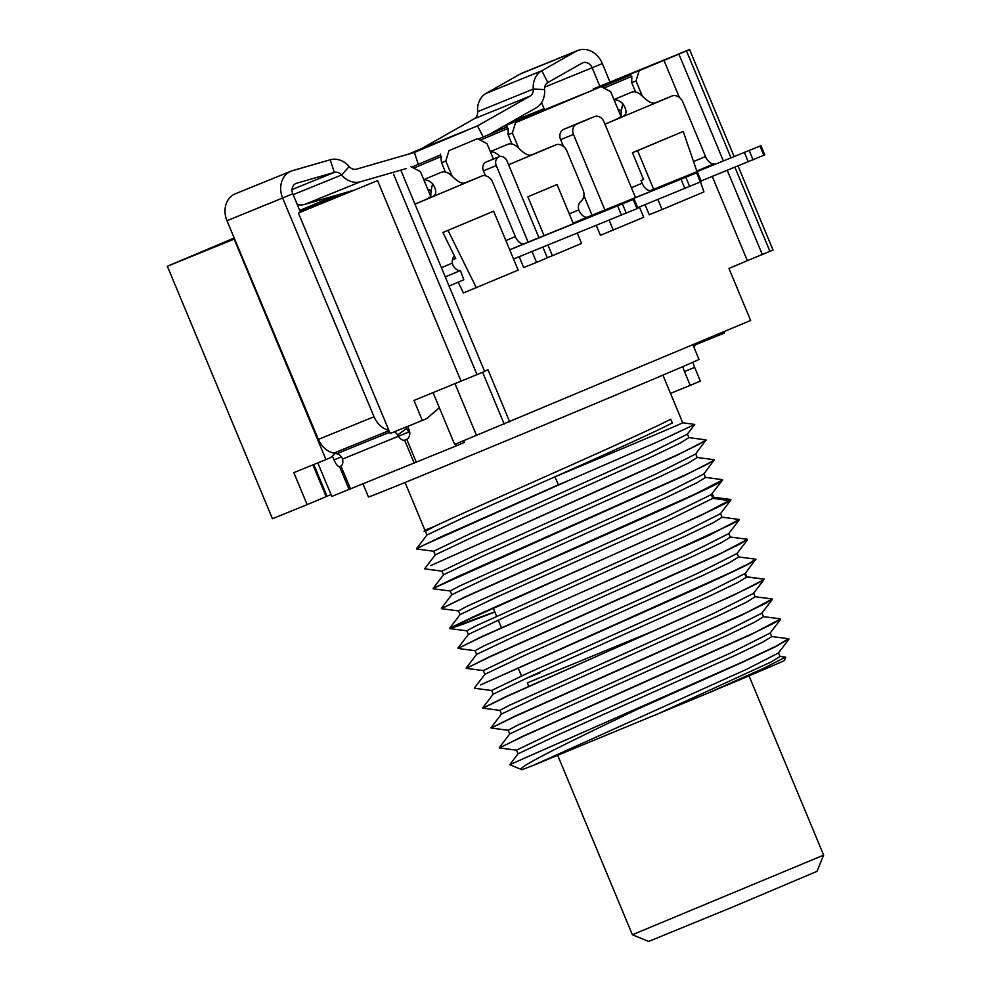 <?xml version="1.0" encoding="UTF-8"?>
<svg xmlns="http://www.w3.org/2000/svg" width="991" height="991" viewBox="0 0 991 991"><rect width="100%" height="100%" fill="white"/><g stroke="black" fill="none" stroke-linecap="round" stroke-linejoin="round"><path stroke-width="1.49" d="M823.645 855.134L816.956 871.386L732.993 906.901L648.622 941.45L632.369 934.748L823.645 855.134L749.023 675.837M507.07 126.898L491.09 133.389M603.891 88.088L631.812 76.344L630.871 76.134L630.61 74.114L655.336 63.709L593.237 88.942L593.559 89.723M448.96 150.682L477.489 138.678L448.96 150.682L445.801 161.013L452.107 176.125M515.543 122.673L601.128 86.651L515.543 122.673L512.384 132.992L518.677 148.117M377.633 180.585L298.402 213.015L377.633 180.585M544.071 108.688L509.498 122.946M528.996 115.03L529.355 115.91M401.182 171.009L484.624 371.476L413.978 400.426L422.302 420.444L390.181 433.488L298.402 213.015M734.133 156.578L689.587 49.55L593.237 88.942M307.148 504.642L272.451 518.739L167.355 266.245L234.161 239.104L325.94 459.589L293.819 472.633L307.148 504.642L326.163 496.64L312.933 464.866M461.088 381.287L377.645 180.833M335.354 453.444L330.375 457.718L325.94 459.589M326.163 496.64L327.005 496.256L313.788 464.519M327.005 496.256L331.031 494.571M422.302 420.444L426.749 418.574L439.36 407.722L454.646 444.451L750.621 320.465L728.955 268.437L747.35 260.695L712.269 176.435M405.765 427.158A21.554 17.888 -112.1 0 1 406.62 428.446L408.701 432.039A8.287 4.621 -112.9 0 0 409.779 433.513M692.895 344.757L699.002 359.411A179.012 1.041 157.4 0 1 534.124 429.165A179.012 1.041 157.4 0 1 368.466 497.011L363.028 483.955M463.726 440.76L464.42 442.395L456.405 445.826L331.812 496.429L317.801 462.896M341.115 465.968L340.966 466.055A8.287 4.621 -112.9 0 0 342.514 459.093L341.969 457.607A8.287 6.875 67.9 0 0 336.767 453.742L333.794 453.11A21.554 17.888 -112.1 0 1 318.359 439.385L226.976 220.733A21.554 17.888 -112.1 0 1 235.338 193.79L291.007 171.183A21.554 17.888 67.9 0 0 282.646 198.113L374.041 416.765A21.554 17.888 67.9 0 0 388.881 430.367M332.381 455.996L334.017 459.923A8.287 2.688 -112.8 0 0 339.529 466.637L340.966 466.055L350.554 489.009M439.36 407.722L433.092 392.659M476.572 435.545L455.018 383.752M544.059 108.663L511.059 122.066M747.35 260.695L773.03 250.017L738.047 165.968M695.149 343.803L695.546 344.744L724.421 333.026L723.876 331.712M693.279 345.661L695.546 344.744M670.498 393.377L690.207 385.375L684.484 371.588A20.724 11.558 67.3 0 1 682.836 366.633M558.379 484.81L440.153 537.246L416.517 548.667L426.985 534.967L465.646 516.608L554.948 476.807A139.644 0.805 -22.6 0 0 682.725 422.748L694.741 424.445L657.628 441.85L568.512 480.585A154.571 0.892 -22.6 0 1 558.379 484.81L554.948 476.807C605.897 454.126 654.704 432.113 672.307 422.984L670.746 419.218C639.901 435.396 497.569 497.432 446.693 520.733L424.049 531.151L425.486 531.362M405.059 482.481L424.866 530.086A139.644 0.805 -22.6 0 0 434.578 526.37L425.399 531.337M460.072 614.643L458.499 610.877L467.145 606.207L666.311 516.67L711.29 494.596L722.674 479.917L695.608 493.865L465.002 596.929L441.416 608.66L465.089 597.152C528.921 568.326 713.136 488.365 721.634 480.982L722.588 480.177M451.797 594.749L450.224 590.983L459.341 586.09L663.821 494.113L703.833 473.995L714.3 459.799L707.648 464.061L687.32 473.971L456.715 577.035L433.079 588.456L684.298 475.668L714.313 460.295M441.961 571.113L477.749 553.932L655.571 474.206L695.558 454.089L706.026 439.905L699.361 444.166L679.046 454.089L430.763 565.601L676.048 455.749L706.026 440.388M433.686 551.231L469.437 534.05L647.259 454.336L687.283 434.207L694.741 424.433M450.323 591.032L433.141 588.765M442.048 571.15L424.854 568.884M433.761 551.256L416.579 548.989L422.488 545.707L568.512 480.585M730.578 499.464L729.822 500.641C721.324 508.036 537.11 587.997 473.277 616.823L449.641 628.244L460.109 614.544L496.243 597.325L668.677 520.077L712.851 498.362L713.78 497.371L712.207 493.605M451.797 594.687L490.954 576.081L669.743 495.859L696.537 482.976L705.505 477.476L703.932 473.71M433.067 588.456L443.547 574.755L482.679 556.186L661.455 475.965L688.25 463.094L697.193 457.545M435.235 554.898L474.416 536.28L653.156 456.083L679.95 443.2L688.906 437.65M688.683 437.564L706.026 439.905M705.233 477.34L722.588 479.694M499.39 747.92L523.062 736.412L750.546 634.81L780.549 618.941L773.884 623.203L753.569 633.125L522.963 736.177L499.538 747.957M514.775 716.518L742.247 614.928L772.262 599.047L765.609 603.308L745.282 613.231L514.676 716.282L491.102 728.026L514.775 716.518M755.365 559.135L749.047 563.532L728.719 573.442L480.449 684.967L663.97 603.16C723.74 576.489 763.516 557.846 754.783 559.407M491.623 690.454L527.373 673.323L705.233 593.584L745.244 573.455L755.699 559.271M494.893 612.054L462.475 624.404L449.79 628.604L455.612 625.284L700.91 515.431L730.862 499.588M721.807 517.129L739.15 519.482L732.485 523.744L640.062 566.394L481.564 636.717L457.978 648.448L481.651 636.94L709.172 535.326L739.15 519.482M747.127 539.24L740.76 543.638L720.445 553.548L489.839 656.612L466.265 668.343L489.938 656.835L717.41 555.233L747.425 539.377M482.964 708.181L506.5 696.623L733.972 595.034L763.987 579.648L763.665 579.029M744.761 573.913L745.975 576.836L762.971 579.078C771.704 577.518 731.928 596.161 672.158 622.831L506.401 696.4L482.828 708.131M628.777 712.777A154.571 0.892 -22.6 0 0 638.861 708.59C567.063 742.866 512.669 769.524 521.997 769.71L509.746 764.693L741.107 662.62L776.671 645.884L788.489 638.712M518.045 753.829L557.239 735.211L735.991 655.001L762.773 642.131L771.741 636.618L770.168 632.853M509.758 733.947L548.927 715.329L727.679 635.132L754.473 622.249L763.466 616.724L761.893 612.971M501.483 714.053L540.615 695.447L719.367 615.25L746.173 602.367L755.167 596.805M482.766 707.822L493.233 694.121L532.316 675.565L711.08 595.356L737.899 582.46L746.904 576.948L745.331 573.182M785.714 657.281L784.389 660.514A142.134 0.818 157.4 0 1 707.574 693.304L763.937 668.169L785.491 657.132M788.824 638.836L775.668 646.652L742.383 662.298L638.861 708.59M508.296 730.293L491.102 728.026M449.815 628.381L494.806 611.831M475.16 650.715L457.978 648.448M483.447 670.61L466.265 668.343M516.484 750.162L552.26 732.981L730.07 653.255L770.131 633.063M509.758 734.009L508.185 730.243L517.29 725.35L721.758 633.385L761.844 613.181M501.483 714.115L499.91 710.349L508.99 705.468L713.47 613.491L753.519 593.349L763.987 579.648M483.36 670.585L519.086 653.428L696.921 573.702L736.957 553.56M476.634 654.432L475.061 650.666L484.153 645.785L688.683 553.783L728.682 533.666L739.162 519.965M468.347 634.537L466.786 630.771L475.903 625.878L680.421 533.876L720.445 513.722M484.921 674.264L524.041 655.67L702.805 575.461L729.611 562.578L738.605 557.016M466.191 668.033L476.671 654.333L515.766 635.776L694.542 555.567L721.349 542.672L730.342 537.159L728.769 533.393M457.916 648.139L468.384 634.438L507.516 615.869L686.305 535.648L713.099 522.765L722.055 517.265L720.494 513.499M707.574 693.304L533.938 765.089L746.954 669.148L778.369 653.032L788.836 639.331M654.32 715.527L770.924 662.087L780.028 656.513L778.455 652.747M533.938 765.089L521.997 769.71M528.785 686.354L527.336 682.873L660.105 628.207M525.28 678.736L539.835 672.914M723.356 160.951L678.897 54.146L639.17 70.646L636.024 80.965L642.317 96.077M663.896 60.228L679.417 97.502M484.549 371.291L488.03 369.829L509.684 421.856M410.918 166.699L420.444 171.678L430.763 196.466L427.914 198.559M455.687 258.453L452.404 259.84M458.164 282.2L463.466 292.94L518.169 270.109L493.642 211.194L447.994 230.407L476.324 287.724M477.489 138.678L487.015 143.658L493.431 159.056M601.128 86.651L610.654 91.63L620.973 116.418L618.124 118.511M645.042 204.666L649.241 214.762L662.087 209.547L703.944 191.932L700.513 181.935M643.543 179.396L642.614 179.792M635.504 197.568L603.891 121.645A8.287 6.875 67.9 0 0 594.439 116.628A8.287 6.875 67.9 0 0 594.365 116.653L581.519 121.881A8.287 6.875 -112.1 0 1 581.593 121.843A8.287 6.875 -112.1 0 1 581.655 121.819M581.519 121.881L563.768 129.35A8.287 6.875 -112.1 0 0 560.609 139.669L563.384 146.334M583.91 195.648L592.061 215.22M596.297 225.403L600.422 235.313L643.704 217.277L639.406 206.958M485.491 175.779L483.422 170.811A7.048 5.847 -112.1 0 1 486.16 162.016L499.006 156.789A7.048 5.847 67.9 0 0 496.268 165.584L528.116 242.114M519.185 256.719L523.706 267.595L536.552 262.38L547.329 257.833L542.857 247.106M538.955 237.716L507.045 161.05A7.048 5.847 67.9 0 0 499.006 156.789M532.031 251.503L536.552 262.38M594.365 116.653L576.613 124.135A8.287 6.875 67.9 0 0 573.467 134.454L604.906 209.993M609.143 220.175L613.268 230.085M613.974 99.608L631.416 92.274A19.064 10.628 67.2 0 1 641.796 95.607C647.457 101.379 651.83 103.844 654.927 102.99L672.678 95.731A9.947 8.25 -112.1 0 1 682.861 102.098L705.53 156.541A9.947 5.55 -112.8 0 0 714.04 163.775L714.35 164.617M696.995 171.666L683.22 131.419L632.431 152.713L643.58 179.495L641.004 180.535L642.602 179.867A9.947 8.25 -112.1 0 1 643.048 178.219M452.392 259.902L455.724 258.552L442.853 232.501L447.994 230.407M454.336 255.715A9.947 8.25 67.9 0 0 452.317 263.098L452.986 265.415A9.947 5.55 67.2 0 0 460.431 270.506L445.256 276.885M433.03 196.367L415.402 203.997A9.947 8.25 67.9 0 0 415.031 204.27M513.549 259.01L637.027 208.655L633.212 199.476L634.129 199.055L524.276 243.675A9.947 5.55 67.2 0 1 515.32 236.576L492.651 182.146A9.947 8.25 67.9 0 0 482.468 175.779L464.717 183.038C461.62 183.892 457.247 181.427 451.586 175.655A19.064 10.628 -112.8 0 0 441.206 172.323L423.764 179.656M490.334 151.635L507.776 144.302A19.064 10.628 67.2 0 1 518.169 147.634C523.818 153.419 528.191 155.872 531.287 155.017L556.657 144.55A9.947 8.25 -112.1 0 1 566.84 150.929L583.08 189.95A9.947 8.25 -112.1 0 1 580.924 201.359A8.287 6.875 -112.1 0 0 578.769 209.881L569.268 213.883M641.004 180.535L642.118 183.224L631.403 187.733M605.03 124.383A9.947 8.25 -112.1 0 1 605.612 123.949L623.215 116.331C627.043 114.275 626.894 110.038 622.782 103.609A19.064 10.628 -112.8 0 0 614.073 99.843M442.853 232.501L493.642 211.194M509.721 249.831L633.212 199.476M621.468 215.171L617.653 205.992M578.769 209.881L579.041 210.637A9.947 5.55 -112.8 0 0 587.675 216.992L696.611 172.793L573.132 223.148M632.431 152.713L637.572 150.632L653.651 189.269L760.939 145.689L651.087 190.309A9.947 5.55 67.2 0 1 642.118 183.224M653.651 189.269L651.087 190.309M626.25 213.189L622.422 204.01M697.54 172.372L701.355 181.551L637.708 207.652M637.027 208.655L637.956 208.234L634.129 199.055M760.939 145.689L764.767 154.869L701.108 180.969M689.649 186.506L685.834 177.327M700.426 181.972L696.611 172.793M684.868 188.488L681.052 179.309M427.79 189.306A9.117 5.079 67.2 0 1 431.011 191.09L432.572 183.657A19.064 10.628 67.2 0 0 423.863 179.891M430.738 196.478L431.011 191.09M620.948 116.43L621.221 111.042A9.117 5.079 -112.8 0 0 618 109.258M631.812 76.344L631.738 82.699L636.024 80.965M480.251 140.127L508.172 128.372L508.098 134.726L511.975 144.029M413.681 168.136L441.602 156.392L440.958 158.473L441.528 162.747L445.393 172.05M630.61 74.114L639.17 70.646M440.4 154.162L440.661 156.182L441.602 156.392M506.971 126.154L507.231 128.161L508.172 128.372M234.248 238.125L186.605 258.168L234.495 238.72M335.354 195.574L299.778 210.55M167.355 266.245L234.198 238.013M334.401 195.846L299.728 210.439M689.587 49.55L678.897 54.146M631.738 82.699L635.603 92.002M433.005 196.379C436.833 194.323 436.684 190.086 432.572 183.657M500.021 156.504A19.064 10.628 -112.8 0 0 490.434 151.871M441.528 162.747L445.801 161.013M428.385 190.755L429.821 190.148M414.981 204.171L482.468 175.779M449.059 286.027L463.813 279.821L460.431 270.506M508.098 134.726L512.384 132.992M618.595 110.707L620.032 110.1M672.678 95.731L604.968 124.209M657.888 199.451L662.087 209.547M547.961 245.037L552.408 255.703L581.568 243.427L577.282 233.12M573.368 223.731L557.041 184.512L527.881 196.788L544.059 235.647M683.22 131.419L637.572 150.632M557.041 184.512L527.881 196.788M547.305 257.771L552.408 255.703M763.838 155.29L760.01 146.111M753.061 159.824L749.233 150.644M748.279 161.806L744.452 152.626M477.018 374.672L393.576 174.218M762.339 254.613L727.258 170.341M769.945 251.404L734.913 167.244M730.999 157.854L686.503 50.937M504.196 424.086L482.642 372.306M697.788 171.344L697.565 170.712L714.04 163.775M697.565 170.712A9.947 5.55 67.2 0 1 696.71 170.799M690.207 385.375L700.352 381.126L694.641 367.339A20.724 11.558 67.3 0 1 692.957 362.235M693.861 347.073A20.724 11.558 67.3 0 1 696.314 344.434M712.839 337.857L712.306 336.581M541.557 102.63L544.517 109.753M408.255 154.212L421.819 148.501L474.317 118.734A8.287 6.875 67.9 0 0 477.6 111.686A21.554 17.888 -112.1 0 1 486.11 93.365L520.312 73.978A21.554 17.888 -112.1 0 1 522.046 73.136L577.728 50.516A21.554 17.888 67.9 0 0 575.982 51.359L541.792 70.757A21.554 17.888 67.9 0 0 533.269 89.079A8.287 6.875 -112.1 0 1 529.999 96.127L477.501 125.894L414.411 152.441L356.475 169.139A8.287 6.875 -112.1 0 1 349.191 166.55A21.554 17.888 67.9 0 0 330.226 159.786L292.494 170.663A21.554 17.888 67.9 0 0 291.007 171.183M609.936 81.906L602.342 63.585A21.554 17.888 67.9 0 0 577.728 50.516M599.79 86.18L592.184 67.822A8.287 6.875 67.9 0 0 582.72 62.805A8.287 6.875 67.9 0 0 582.051 63.127L547.85 82.526A8.287 6.875 67.9 0 0 544.579 89.562A21.554 17.888 -112.1 0 1 536.057 107.883L489.17 134.479M421.819 148.501L477.501 125.894L483.212 136.981M406.459 168.507L360.563 181.737A21.554 17.888 -112.1 0 1 341.598 174.986A8.287 6.875 67.9 0 0 334.314 172.384L296.569 183.273A8.287 6.875 67.9 0 0 295.999 183.459A8.287 6.875 67.9 0 0 292.791 193.827L300.446 212.148M412.306 166.822L411.575 167.033M297.288 204.604A21.554 17.888 67.9 0 0 304.881 204.357L353.849 190.235M394.319 431.816A8.287 6.875 -112.1 0 1 397.651 434.999L398.555 436.337A8.287 4.621 -112.9 0 0 404.638 440.19L406.756 439.323A8.287 6.243 -113.1 0 0 408.961 429.487L407.66 426.39M408.701 432.039L342.514 459.093M406.979 439.199L404.638 440.19L414.226 463.156M406.112 439.608L406.756 439.323L416.344 462.289M438.691 408.304L439.471 407.982M455.649 444.042L456.405 445.826M341.412 456.814L334.017 459.923M729.822 500.641L712.851 498.362L711.29 494.596L721.634 480.982M483.422 170.811L496.268 165.584M573.467 134.454L560.609 139.669M576.613 124.135L563.768 129.35M452.317 263.098L441.416 267.681M515.32 236.576L505.868 240.565M556.657 144.55L508.594 164.779M705.53 156.541L693.551 161.583M524.276 243.675L509.708 249.806M587.675 216.992L573.12 223.124M621.221 111.042L622.782 103.609M414.919 204.01L416.53 203.316L414.919 204.01M604.894 124.048L606.74 123.268L604.894 124.048M684.484 371.588L694.641 367.339M520.312 73.978L575.982 51.359M602.342 63.585L544.716 87.109M486.11 93.365L541.792 70.757L547.85 82.526M477.6 111.686L533.269 89.079L544.579 89.562M474.317 118.734L529.999 96.127M414.411 152.441L418.264 164.32M226.976 220.733L292.791 193.827M318.359 439.385L374.041 416.765M330.226 159.786L334.314 172.384L292.048 189.554M349.191 166.55L341.598 174.986L293.138 194.67M304.881 204.357L360.563 181.737M295.454 183.719L296.569 183.273M336.767 453.742L389.674 432.249M406.62 428.446L397.651 434.999M349.129 489.591L339.529 466.637M333.794 453.11L389.017 430.676M632.369 934.748L557.735 755.452M630.697 74.759L601.252 86.713M585 93.315L503.094 126.588M424.866 530.074L424.049 531.151M443.51 574.854L441.949 571.089M697.206 457.582L695.645 453.816M435.235 554.96L433.674 551.194M688.931 437.688L687.358 433.922M426.96 535.078L425.387 531.312M682.725 422.748L662.905 375.143M424.805 568.561L435.272 554.861M714.053 459.675L696.958 457.458M441.367 608.35L451.822 594.65M730.627 499.464L713.52 497.234M509.746 764.693L518.07 753.792M771.481 636.495L788.576 638.724M509.795 733.897L499.328 747.598M763.194 616.6L780.289 618.83M501.508 714.015L491.053 727.704M754.919 596.706L772.014 598.936M746.644 576.812L763.751 579.041M772.262 599.543L761.806 613.243M482.914 708.169L500.009 710.398M474.627 688.274L491.722 690.504M516.571 750.175L499.476 747.957M770.081 633.138L780.549 619.437M449.778 628.604L466.872 630.821M730.875 500.071L720.407 513.772M441.503 608.697L458.598 610.927M736.97 553.56L747.437 539.86M483.348 670.56L484.921 674.326M737.056 553.288L738.617 557.053M516.472 750.125L518.045 753.891M753.618 593.076L755.179 596.842M491.635 690.454L493.196 694.22M493.258 608.115L496.664 616.291M498.225 620.056L501.446 627.786M518.107 667.798L521.501 675.973M785.603 657.157L779.756 656.389M747.189 539.253L730.082 537.023M755.464 559.147L738.369 556.917M474.478 687.927L484.946 674.227M594.439 116.628L581.593 121.843M411.674 167.095L440.5 154.955M478.244 139.074L507.07 126.947M601.884 87.047L630.71 74.907M342.836 193.418L300.124 211.393"/></g></svg>
